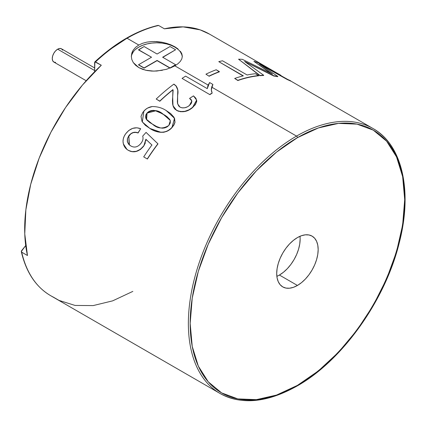 <?xml version="1.0" encoding="UTF-8"?>
<svg xmlns="http://www.w3.org/2000/svg" width="426" height="426" viewBox="0 0 426 426"><rect width="100%" height="100%" fill="white"/><g stroke="black" fill="none" stroke-linecap="round" stroke-linejoin="round"><path stroke-width="0.64" d="M94.625 70.53L57.67 49.192A7.647 4.414 120 0 0 52.67 55.928A7.647 4.414 120 0 0 53.846 62.058L52.67 60.71L52.26 58.559L52.67 55.928L53.846 53.229L55.598 50.859L57.67 49.192L94.625 70.53M94.625 67.942L61.493 48.814A7.647 4.414 120 0 0 57.67 49.192L59.736 48.473L61.493 48.814L62.665 50.161M55.598 62.398L53.846 62.058L86.196 80.738M138.562 49.954L144.116 46.535L157.082 54.022L170.043 46.535L175.603 49.746L162.636 57.228L175.603 64.715L170.043 67.92L157.082 60.439L144.116 67.92L138.562 64.715L151.523 57.228L138.562 49.954M138.562 64.922L144.116 68.128L157.082 60.439L170.033 68.123L157.082 60.646L144.116 68.128L138.562 64.922M170.107 68.091L175.603 64.715L170.107 68.091M162.817 57.334L175.603 49.746L162.817 57.334M144.116 46.535L157.082 54.022L170.043 46.535L175.603 49.746L162.636 57.228L175.603 64.715L170.043 67.92L157.082 60.439L144.116 67.92L138.562 64.715L151.523 57.228L138.562 49.746L144.116 46.535M276.863 276.341A29.319 16.928 120 0 0 279.408 275.047L297.433 285.457A29.319 16.928 -60 0 1 282.773 286.911A29.319 16.928 -60 0 1 278.284 263.417A29.319 16.928 -60 0 1 297.433 237.58L301.48 235.706L305.367 234.822L308.951 234.966L312.093 236.126L314.676 238.267L316.587 241.297L317.769 245.11L318.169 249.551L317.769 254.45L316.587 259.62L314.676 264.865L312.093 269.983L308.951 274.775L305.367 279.057L301.48 282.662L297.433 285.457L293.392 287.332L289.504 288.216L285.915 288.072L282.773 286.911L280.196 284.77L278.284 281.74L277.102 277.928L276.703 273.487L277.102 268.588L278.284 263.417L280.196 258.172L282.773 253.055L285.915 248.262L289.504 243.981L293.392 240.376L297.433 237.58A29.319 16.928 -60 0 1 312.093 236.126A29.319 16.928 -60 0 1 316.587 259.62A29.319 16.928 -60 0 1 297.433 285.457L279.408 275.047A29.319 16.928 120 0 0 299.984 236.292M180.374 51.296L181.827 53.772L182.317 56.301L181.827 58.836L180.379 61.317L178.031 63.671L174.846 65.844L208.133 85.062L174.846 65.844L166.571 69.289L156.832 71.025L151.848 71.078L147.082 70.53L142.662 69.353L138.791 67.59L133.253 62.537L131.81 59.496L131.325 56.301L132.193 52.057L133.263 50.06L135.622 47.323L138.791 45.028L142.662 43.26L147.082 42.089L151.848 41.535L156.827 41.588L161.784 42.201L166.571 43.324L170.986 44.879L174.846 46.775L174.846 47.11A25.496 14.718 0 0 0 147.524 43.809A25.496 14.718 0 0 0 131.346 56.946M154.324 41.487L162.801 42.398L170.56 44.703M162.37 70.301L153.845 71.126L145.713 70.242L138.791 67.59L135.606 65.279L133.253 62.537L131.81 59.496L131.325 56.301L131.815 53.096L133.263 50.06M132.843 291.389L112.65 300.857L93.161 305.591L75.072 305.437L59.017 300.399L53.245 297.066A152.971 88.315 -60 0 1 50.561 295.617A152.971 88.315 -60 0 1 21.699 252.187L27.466 255.515L24.761 233.863L25.858 209.842L30.72 184.298L39.171 158.126L50.912 132.246L65.54 107.576L82.532 84.971L101.297 65.237L94.881 61.861L94.625 71.712L94.625 62.473L94.881 61.861L95.525 61.908A152.971 88.315 -60 0 1 127.076 38.26L138.791 45.028L127.076 38.26A152.971 88.315 120 0 0 95.525 61.908L101.297 65.237A152.971 88.315 120 0 0 27.466 255.515L21.699 252.187A152.971 88.315 120 0 0 50.593 295.639L220.05 393.475A152.971 88.315 -60 0 1 196.604 270.899A152.971 88.315 -60 0 1 296.533 136.096L211.733 87.138L296.533 136.096A152.971 88.315 120 0 0 199.613 261.495A152.971 88.315 120 0 0 210.465 386.339A152.971 88.315 120 0 0 296.533 385.897A152.971 88.315 -60 0 1 220.05 393.475C241.622 405.195 267.326 402.687 297.172 385.961A1.273 0.735 -120 0 0 297.433 385.376A151.693 87.58 -60 0 1 190.172 323.446A151.693 87.58 -60 0 1 297.433 137.662A1.273 0.735 -120 0 0 296.533 136.096A1.273 0.735 60 0 1 297.433 137.662L276.511 152.119L256.388 170.789L237.841 192.941L221.589 217.729L208.25 244.199L198.335 271.335L192.232 298.093L190.172 323.446L192.232 346.423L198.335 366.131L208.25 381.824L221.589 392.889L237.841 398.906L256.388 399.647L276.511 395.078L297.433 385.376L318.36 370.918L338.484 352.249L357.031 330.097L373.282 305.309L386.622 278.838L396.537 251.702L402.639 224.944L404.7 199.592L402.639 176.614L396.537 156.906L386.622 141.214L373.282 130.148L357.031 124.126L338.484 123.391L318.36 127.96L297.433 137.662A151.693 87.58 -60 0 1 404.7 199.592A151.693 87.58 -60 0 1 297.433 385.376A1.273 0.735 60 0 1 297.172 385.961A1.273 0.735 60 0 1 296.533 385.897A152.971 88.315 120 0 0 393.454 260.499A152.971 88.315 120 0 0 382.601 135.654A152.971 88.315 120 0 0 296.533 136.096A152.971 88.315 -60 0 1 373.016 128.524C402.165 144.622 412.799 190.843 399.279 242.735C385.328 300.277 342.179 360.731 297.172 385.961M209.853 94.641L182.062 78.4L209.853 94.641A152.971 88.315 -60 0 1 212.143 93.172A152.971 88.315 120 0 0 209.853 94.641L182.062 78.4L209.853 94.641M178.43 111.271L175.102 109.306L173.915 107.853L173.02 105.845M196.663 100.264L196.7 101.5L195.385 104.652L190.944 108.827L189.08 109.967L184.841 111.505L180.438 111.734M191.322 99.982L189.65 98.555L191.748 100.728M176.758 87.037L177.882 90.504L177.37 101.755L177.658 103.955M159.809 101.255L156.193 99.034L159.809 101.255A152.971 88.315 -60 0 1 172.977 89.811A152.971 88.315 120 0 0 159.809 101.255L159.809 101.255M173.094 90.371L172.94 89.625A153.227 88.464 120 0 0 159.755 101.09A153.227 88.464 -60 0 1 172.94 89.625L172.684 97.059L172.977 105.701L176.699 110.488L173.382 106.793M174.58 118.417L174.995 122.347L173.936 124.994L172.077 127.48L169.681 129.685L166.822 131.378L163.701 132.273L160.634 132.3L155.005 131.016M145.623 125.579L142.124 121.666M129.147 144.728L128.812 135.74L127.369 138.711L127.347 141.746L128.663 144.228L130.819 145.958C134.611 148.083 138.093 147.076 141.262 142.955C142.95 140.628 143.424 138.354 142.694 136.134L146.065 132.401L157.892 143.77A153.227 88.464 120 0 0 147.268 158.935A153.227 88.464 -60 0 1 157.892 143.77L157.993 143.892A152.971 88.315 120 0 0 147.385 159.031A152.971 88.315 -60 0 1 157.993 143.892L146.065 132.401L142.694 136.134C143.424 138.354 142.95 140.628 141.262 142.955C138.093 147.076 134.611 148.083 130.819 145.958L129.424 144.978L128.812 135.74C131.512 132.433 134.573 131.474 138.003 132.859L138.104 132.976C134.744 131.517 131.677 132.475 128.918 135.846L128.812 135.74C131.512 132.433 134.573 131.474 138.003 132.859L140.671 128.721L138.104 132.976L135.782 132.427L133.253 132.614L130.819 133.823L128.05 137.284M125.345 147.801L124.243 146.054M145.415 142.747L143.775 146.043C139.009 151.757 133.881 153.206 128.402 150.389L126.751 149.238M132.124 151.72L130.18 151.225M145.825 141.038L145.884 139.233L152.007 145.096L145.98 139.35L143.775 146.043L140.463 149.462L136.299 151.438M147.385 159.031L143.706 156.88L147.385 159.031M127.475 138.812L127.459 141.842L128.774 144.329M158.621 25.48L157.977 25.432L158.621 25.48A152.971 88.315 120 0 0 127.076 38.26A152.971 88.315 -60 0 1 158.621 25.48L164.393 28.808L158.621 25.48M50.593 295.639C35.885 286.959 26.13 272.305 21.321 251.67L21.699 252.187L21.375 251.068M110.222 49.368L126.171 38.782M21.614 250.648L25.709 245.557L21.3 251.505M211.733 87.138L212.872 84.641L211.733 87.138L211.317 89.95M182.291 56.876A25.496 14.718 0 0 0 174.846 47.11L174.846 46.775L178.031 48.947M280.952 75.365L209.326 34.016A152.971 88.315 120 0 0 164.393 28.808L183.153 26.881L200.145 29.857L209.645 34.197M209.129 76.249L205.934 74.183L209.129 76.249A152.971 88.315 -60 0 1 219.369 71.834A152.971 88.315 120 0 0 209.129 76.249L205.934 74.183L209.129 76.249M243.044 75.919L218.778 61.653L243.352 75.844A153.227 88.464 120 0 0 234.683 78.453L237.852 80.53A152.971 88.315 -60 0 1 258.614 75.801A152.971 88.315 120 0 0 237.852 80.53L237.889 80.306A153.227 88.464 -60 0 1 258.683 75.567L255.478 73.719A153.227 88.464 120 0 0 247.112 74.987L222.537 60.801A153.227 88.464 120 0 0 218.778 61.653L243.044 75.919M269.653 72.431L253.901 61.344L272.512 74.145L242.362 59.358A153.227 88.464 120 0 0 238.56 59.198L259.924 75.684A152.971 88.315 -60 0 1 263.609 75.493A152.971 88.315 120 0 0 259.924 75.684L259.993 75.455A153.227 88.464 -60 0 1 263.683 75.258L244.604 61.504L273.764 76.009A152.971 88.315 -60 0 1 277.725 76.68A152.971 88.315 120 0 0 273.764 76.009L273.859 75.78A153.227 88.464 -60 0 1 277.827 76.446L259.535 64.113L287.497 79.657A152.971 88.315 -60 0 1 290.521 81.025A152.971 88.315 120 0 0 287.497 79.657L287.619 79.433A153.227 88.464 -60 0 1 290.644 80.802A153.227 88.464 120 0 0 287.619 79.433L259.535 64.113L277.827 76.446A153.227 88.464 120 0 0 273.859 75.78L244.604 61.504L263.683 75.258A153.227 88.464 120 0 0 259.993 75.455L238.56 59.198A153.227 88.464 120 0 1 242.362 59.358L272.512 74.145L253.901 61.344L269.653 72.431M174.846 65.844L170.325 68.006M180.954 52.1L182.312 56.429M181.827 54.645L180.374 51.881M178.02 49.341L174.846 47.11L170.986 45.278L166.577 43.915L161.795 43.079L156.821 42.797L151.848 43.079L147.066 43.915L142.657 45.278L138.791 47.11L135.622 49.341M133.263 51.881L131.815 54.645M279.408 275.047L283.455 272.257L287.342 268.646L290.926 264.365L294.068 259.572L296.645 254.46L298.562 249.215L299.739 244.039L300.138 239.14M290.521 81.025L257.57 62.516A153.227 88.464 120 0 0 253.901 61.344A153.227 88.464 120 0 1 257.57 62.516L290.521 81.025M258.614 75.801L258.683 75.567A153.227 88.464 120 0 0 237.889 80.306L234.683 78.453A153.227 88.464 120 0 1 243.352 75.844L218.778 61.653A153.227 88.464 120 0 1 222.537 60.801L247.112 74.987A153.227 88.464 120 0 1 255.478 73.719L258.614 75.801M219.369 71.834L219.401 71.611A153.227 88.464 120 0 0 209.139 76.03A153.227 88.464 -60 0 1 219.401 71.611L216.195 69.757A153.227 88.464 120 0 0 205.934 74.183A153.227 88.464 120 0 1 216.195 69.757L219.369 71.834M207.27 88.635L185.624 76.137A153.227 88.464 120 0 0 182.062 78.4A153.227 88.464 120 0 1 185.624 76.137L207.27 88.635L209.597 82.532L207.963 85.472L207.27 88.635M212.878 84.428L209.597 82.532L212.878 84.428L211.317 89.833L212.132 92.969A153.227 88.464 120 0 0 209.842 94.439A153.227 88.464 -60 0 1 212.132 92.969L211.45 91.116L211.323 89.231L211.781 86.766L212.878 84.428M173.116 90.472L172.445 100.674L172.642 104.285L173.861 107.687L176.641 110.323C182.142 112.629 187.451 111.649 192.568 107.373L192.611 107.549C187.52 111.83 182.216 112.81 176.699 110.488L180.384 111.564L184.788 111.335L189.037 109.791L192.568 107.373L196.642 100.131L193.495 95.877L189.618 98.369L191.812 100.999L189.437 105.456C186.396 107.927 183.255 108.492 180.028 107.15L177.637 103.869L177.605 95.312L177.504 103.268M196.642 100.131L192.611 107.549L195.348 104.471L196.674 101.308L195.933 98.31L193.495 95.877L189.618 98.369L191.29 99.796L191.854 101.654L191.125 103.646L189.437 105.456L187.355 106.862L184.847 107.735L182.243 107.874L180.028 107.15L178.718 106.042L177.477 103.151L177.786 89.865L176.002 85.802L173.904 84.098A153.227 88.464 120 0 0 156.193 99.034L159.755 101.09L156.193 99.034A153.227 88.464 120 0 1 173.904 84.098L176.002 85.802C177.919 88.496 178.457 91.67 177.605 95.312L177.828 90.131L176.029 85.993L173.925 84.289M174.511 118.252L172.077 127.48C165.56 135.01 155.724 132.364 150.064 128.588L149.973 128.46C155.82 132.305 165.453 134.861 172.003 127.337L174.543 118.332L166.177 110.547C162.21 107.906 157.577 106.569 152.268 106.537C148.898 107.032 146.102 108.55 143.866 111.09L142.311 121.969L150.064 128.588L142.295 121.948M145.522 125.436L149.973 128.46L160.549 132.166C164.825 132.529 168.643 130.915 172.003 127.337L173.867 124.845L174.926 122.193L174.032 117.294L170.613 113.534L166.177 110.547C162.21 107.906 157.577 106.569 152.268 106.537L147.625 108.05L145.601 109.434L142.859 112.315L141.011 116.378L142.039 121.532L145.522 125.436M156.624 126.522L149.851 122.619L146.975 120.148L145.932 118.614L145.543 116.772L145.894 114.796L147.071 112.943L148.898 111.468L151.113 110.611L153.403 110.35L155.538 110.68L159.361 112.102L165.102 115.324L167.205 116.846L169.798 119.568L170.32 120.68L170.251 123.082L168.834 125.446L167.024 126.953L164.835 127.88L162.567 128.189L160.448 127.906L156.624 126.522M170.214 120.404L162.854 113.944L170.107 120.164L170.32 120.68L168.834 125.446C163.147 129.025 157.913 128.774 153.126 124.696L146.15 119.035L147.071 112.943L146.581 119.674M170.144 120.244L169.117 118.737L165.171 115.483L159.43 112.262L155.607 110.835L153.472 110.499L151.187 110.76L148.967 111.617L147.071 112.943C152.812 109.525 158.073 109.86 162.854 113.944L155.607 110.835L147.146 113.087L145.969 114.94L145.623 116.91L146.011 118.753M151.906 144.984A153.227 88.464 120 0 0 143.706 156.88A153.227 88.464 120 0 1 151.906 144.984L145.884 139.233L151.906 144.984M143.775 146.043L145.884 139.233L143.775 146.043M128.402 150.389L128.285 150.298C133.769 153.099 138.897 151.645 143.668 145.937L140.351 149.361L136.219 151.331L132.007 151.629L128.402 150.389M126.975 149.414L123.519 144.11M123.402 144.015L126.911 149.372L128.285 150.298C125.824 148.919 124.2 146.826 123.402 144.015C122.507 140.585 123.247 137.199 125.622 133.86L124.184 136.293L123.279 138.892L123.023 141.517L123.402 144.015M140.671 128.721C135.026 126.581 130.01 128.295 125.622 133.86L128.727 130.521L132.667 128.364L136.874 127.784L140.671 128.721L138.003 132.859L140.671 128.721M158.126 25.374C136.98 30.299 115.877 42.478 94.822 61.908M290.575 80.924L373.016 128.524"/></g></svg>
